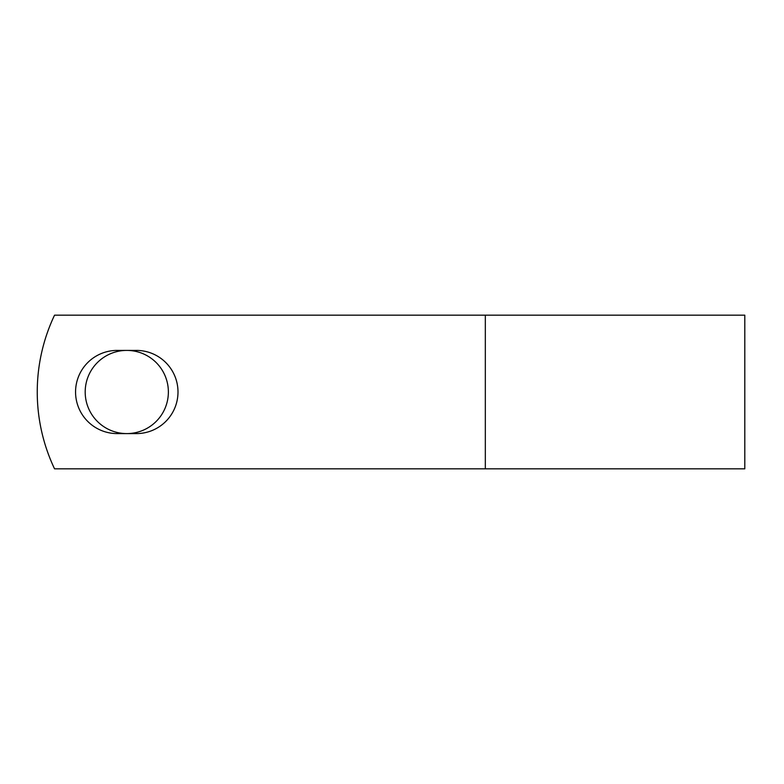 <?xml version="1.0" encoding="UTF-8"?>
<svg xmlns="http://www.w3.org/2000/svg" width="784" height="784" viewBox="0 0 784 784"><rect width="100%" height="100%" fill="white"/><g stroke="black" fill="none" stroke-linecap="round" stroke-linejoin="round"><path stroke-width="1.18" d="M75.558 392A41.591 41.591 0 0 0 117.149 433.591L136.416 433.591A41.591 41.591 0 0 0 177.997 392A41.591 41.591 0 0 0 136.416 350.409L117.149 350.409A41.591 41.591 0 0 0 75.558 392M85.191 392A41.591 41.591 0 0 1 126.783 350.409A41.591 41.591 0 0 1 168.374 392A41.591 41.591 0 0 1 126.783 433.591A41.591 41.591 0 0 1 85.191 392M485.325 315.168L54.547 315.168A179.271 179.271 0 0 0 54.547 468.832L485.325 468.832L485.325 315.168L744.8 315.168L744.8 468.832L485.325 468.832"/></g></svg>
